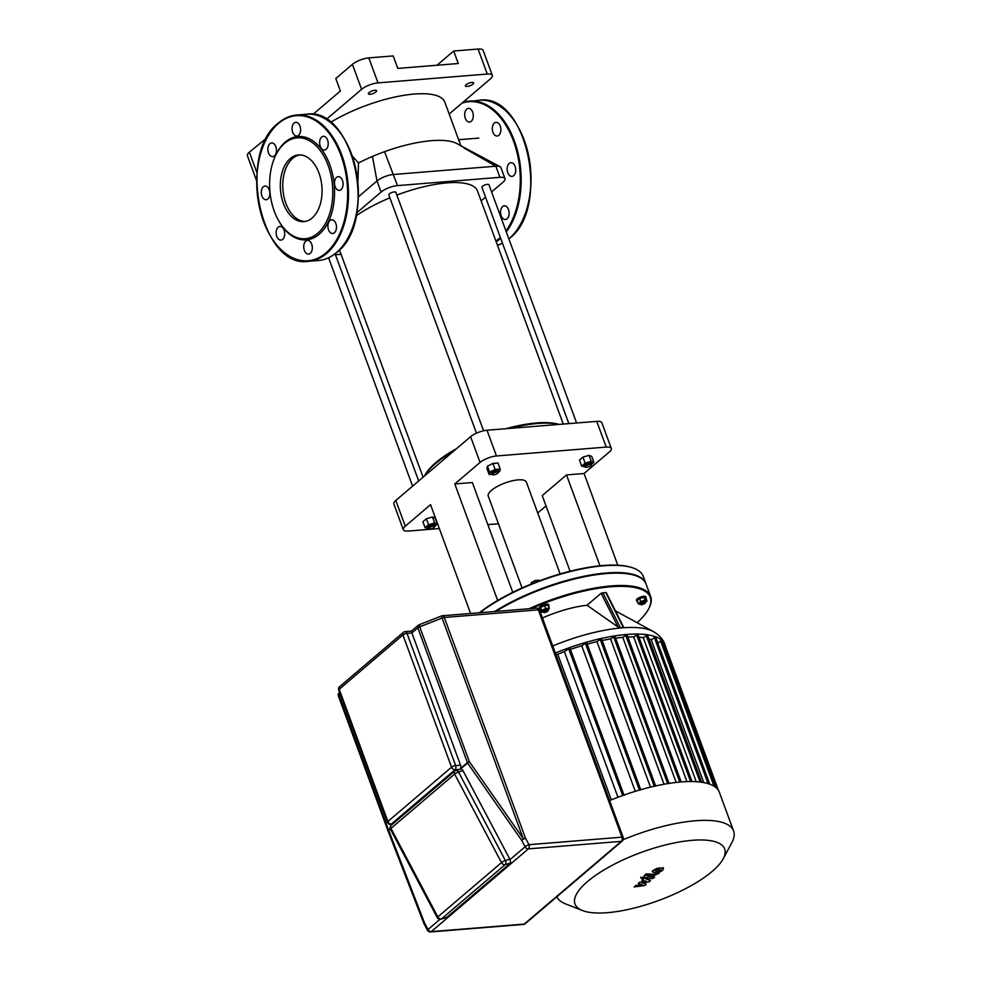 <?xml version="1.0" encoding="UTF-8"?>
<svg xmlns="http://www.w3.org/2000/svg" width="981" height="981" viewBox="0 0 981 981"><rect width="100%" height="100%" fill="white"/><g stroke="black" fill="none" stroke-linecap="round" stroke-linejoin="round"><path stroke-width="1.47" d="M483.584 430.782L395.834 192.301A3.752 1.202 159.8 0 0 393.16 192.092A3.752 1.202 159.8 0 0 389.396 193.833A3.752 1.202 159.8 0 0 388.807 194.888L476.472 433.173M498.164 472.768L498.532 472.069A3.752 1.202 159.8 0 0 498.606 471.616A3.752 1.202 159.8 0 0 495.932 471.395A3.752 1.202 159.8 0 0 492.155 473.136A3.752 1.202 159.8 0 0 491.567 474.203A3.752 1.202 159.8 0 0 491.922 474.51L492.646 474.792A3.127 1.006 -20.2 0 1 492.854 473.651A3.127 1.006 -20.2 0 1 496.472 472.106A3.127 1.006 -20.2 0 1 498.164 472.768A3.127 1.006 -20.2 0 1 497.735 473.259A3.127 1.006 -20.2 0 1 492.646 474.792M491.567 474.203L491.162 473.087A3.752 1.202 -20.2 0 1 491.751 472.033A3.752 1.202 -20.2 0 1 495.515 470.279A3.752 1.202 -20.2 0 1 498.201 470.5L498.606 471.616M491.665 474.35L489.151 474.546L486.944 468.55L487.398 466.208L492.928 463.449L497.992 463.044L500.2 469.041L499.746 471.383L498.581 471.959M489.151 474.546L489.605 472.204L495.135 469.445L500.2 469.041M487.398 466.208L489.605 472.204M492.928 463.449L495.135 469.445M434.706 526.858L435.074 526.159A3.752 1.202 159.8 0 0 435.147 525.706A3.752 1.202 159.8 0 0 433.627 525.301A3.752 1.202 159.8 0 0 429.788 526.503A3.752 1.202 159.8 0 0 428.108 528.293A3.752 1.202 159.8 0 0 428.464 528.6L429.188 528.882A3.127 1.006 -20.2 0 1 429.899 527.386A3.127 1.006 -20.2 0 1 433.492 526.135A3.127 1.006 -20.2 0 1 434.706 526.858A3.127 1.006 -20.2 0 1 430.169 528.967A3.127 1.006 -20.2 0 1 429.188 528.882M428.108 528.293L427.704 527.177A3.752 1.202 -20.2 0 1 429.384 525.399A3.752 1.202 -20.2 0 1 433.21 524.185A3.752 1.202 -20.2 0 1 434.742 524.59L435.147 525.706M428.501 528.612L425.104 527.717L422.897 521.72L426.355 518.777L432.474 516.95L435.135 518.066L437.342 524.062L435.172 525.914M426.355 518.777L428.562 524.774L434.669 522.947L437.342 524.062M432.474 516.95L434.669 522.947M425.104 527.717L428.562 524.774M456.68 448.562A76.825 24.635 159.8 0 0 435.797 462.64A76.825 24.635 159.8 0 0 425.067 474.927L424.503 475.993A78.075 25.028 -20.2 0 1 435.233 463.829A78.075 25.028 -20.2 0 1 453.762 451.052M559.072 424.405A76.825 24.635 159.8 0 0 505.779 428.722M510.034 428.378A78.075 25.028 -20.2 0 1 558.594 424.442M563.253 424.074L477.489 191.001A74.948 24.035 159.8 0 0 396.851 195.072M389.886 197.831A74.948 24.035 159.8 0 0 356.152 215.832M576.607 422.995L488.955 184.771A3.752 1.202 159.8 0 0 487.434 184.367A3.752 1.202 159.8 0 0 483.608 185.568A3.752 1.202 159.8 0 0 481.929 187.359L568.857 423.62M591.285 465.227L591.653 464.528A3.752 1.202 159.8 0 0 591.727 464.074A3.752 1.202 159.8 0 0 590.206 463.67A3.752 1.202 159.8 0 0 586.368 464.884A3.752 1.202 159.8 0 0 584.688 466.662A3.752 1.202 159.8 0 0 585.044 466.968L585.767 467.263A3.127 1.006 -20.2 0 1 586.466 465.754A3.127 1.006 -20.2 0 1 590.072 464.504A3.127 1.006 -20.2 0 1 591.285 465.227A3.127 1.006 -20.2 0 1 586.748 467.336A3.127 1.006 -20.2 0 1 585.767 467.263M584.688 466.662L584.284 465.558A3.752 1.202 -20.2 0 1 585.964 463.768A3.752 1.202 -20.2 0 1 589.789 462.554A3.752 1.202 -20.2 0 1 591.322 462.958L591.727 464.074M585.081 466.981L581.684 466.085L579.477 460.089L582.935 457.146L589.041 455.319L591.715 456.435L593.922 462.431L591.739 464.283M581.684 466.085L585.142 463.142L591.249 461.315L593.922 462.431M582.935 457.146L585.142 463.142M589.041 455.319L591.249 461.315M522.051 587.95L488.256 496.092A20.294 6.511 -20.2 0 1 497.355 486.429A20.294 6.511 -20.2 0 1 518.103 479.868A20.294 6.511 -20.2 0 1 526.356 482.063L560.151 573.934M439.341 528.551L408.39 531.052A12.495 4.01 -20.2 0 1 403.314 529.703A12.495 4.01 -20.2 0 1 405.288 526.184L395.821 500.445L470.598 436.692L480.065 462.431L454.804 483.964L497.661 600.446M405.288 526.184L430.549 504.651L470.586 613.481M454.804 483.964L472.364 482.542L512.756 592.316M570.071 571.236L542.235 495.613L566.503 474.927L584.063 473.504L617.797 565.203M566.503 474.927L599.943 565.792M546.037 505.926L537.735 513.002M480.065 462.431A12.495 4.01 -20.2 0 1 496.472 455.981L606.221 447.091A12.495 4.01 -20.2 0 1 611.298 448.452A12.495 4.01 -20.2 0 1 609.324 451.971L584.063 473.504M496.472 455.981L487.005 430.242A12.495 4.01 159.8 0 0 470.598 436.692M498.434 523.768L487.851 524.627M395.821 500.445A12.495 4.01 159.8 0 0 393.847 503.964L403.314 529.703M611.298 448.452L601.819 422.713A12.495 4.01 159.8 0 0 596.742 421.364L606.221 447.091M487.005 430.242L596.742 421.364M665.547 646.638A94.311 30.239 159.8 0 0 665.057 644.689A94.311 30.239 159.8 0 0 626.736 634.474A94.311 30.239 159.8 0 0 555.356 653.076M540.335 609.483A4.991 1.606 -20.2 0 1 539.55 608.993A4.991 1.606 -20.2 0 1 541.794 606.614A4.991 1.606 -20.2 0 1 546.895 604.995A4.991 1.606 -20.2 0 1 548.931 605.535A4.991 1.606 -20.2 0 1 548.661 606.43M539.55 608.993L539.231 608.097A4.991 1.606 -20.2 0 1 541.463 605.718A4.991 1.606 -20.2 0 1 546.576 604.112A4.991 1.606 -20.2 0 1 548.6 604.652L548.931 605.535M547.668 611.457L548.036 610.758A2.502 0.797 159.8 0 0 548.072 610.452A2.502 0.797 159.8 0 0 547.067 610.182A2.502 0.797 159.8 0 0 544.504 610.991A2.502 0.797 159.8 0 0 543.388 612.181A2.502 0.797 159.8 0 0 543.621 612.377L546.932 611.016L547.668 611.457L544.357 612.671M543.388 612.181L542.984 611.065A2.502 0.797 -20.2 0 1 544.099 609.875A2.502 0.797 -20.2 0 1 546.65 609.078A2.502 0.797 -20.2 0 1 547.668 609.348L548.072 610.452M637.405 601.561A4.991 1.606 -20.2 0 1 636.816 601.12A4.991 1.606 -20.2 0 1 637.601 599.71A4.991 1.606 -20.2 0 1 642.629 597.38A4.991 1.606 -20.2 0 1 646.197 597.662A4.991 1.606 -20.2 0 1 646.038 598.385M636.816 601.12L636.485 600.225A4.991 1.606 -20.2 0 1 637.27 598.815A4.991 1.606 -20.2 0 1 642.297 596.497A4.991 1.606 -20.2 0 1 645.866 596.779L646.197 597.662M644.946 603.29A2.502 0.797 159.8 0 0 645.29 602.886A2.502 0.797 159.8 0 0 645.339 602.579A2.502 0.797 159.8 0 0 643.561 602.444A2.502 0.797 159.8 0 0 641.047 603.597A2.502 0.797 159.8 0 0 640.654 604.308A2.502 0.797 159.8 0 0 640.875 604.517L644.922 603.585L641.611 604.799M638.165 603.658L640.667 601.525L639.575 598.582L637.086 600.715L638.165 603.658L640.09 604.455L640.237 603.192A2.502 0.797 -20.2 0 1 640.63 602.493A2.502 0.797 -20.2 0 1 643.144 601.328A2.502 0.797 -20.2 0 1 644.934 601.476L645.339 602.579M723.267 858.694A79.755 25.567 -20.2 0 1 607.398 912.673A79.755 25.567 -20.2 0 1 582.395 910.527A79.755 25.567 -20.2 0 1 600.274 872.244A79.755 25.567 -20.2 0 1 692.292 840.312A79.755 25.567 -20.2 0 1 723.267 858.694L731.9 842.507A94.311 30.239 159.8 0 0 733.592 830.981A94.311 30.239 159.8 0 0 695.271 820.766A94.311 30.239 159.8 0 0 623.217 839.65M556.84 896.769A94.311 30.239 159.8 0 0 565.326 903.795L582.395 910.527M609.618 800.557A94.311 30.239 -20.2 0 1 680.998 781.955A94.311 30.239 -20.2 0 1 719.318 792.17L733.592 830.981M531.334 608.563A96.812 31.036 -20.2 0 1 610.93 586.773A96.812 31.036 -20.2 0 1 648.527 609.091L648.895 608.392A97.438 31.245 159.8 0 0 650.648 596.485A97.438 31.245 159.8 0 0 611.053 585.939A97.438 31.245 159.8 0 0 528.943 608.76M495.871 611.433A97.438 31.245 -20.2 0 1 606.503 573.554A97.438 31.245 -20.2 0 1 646.087 584.112L650.648 596.485M648.527 609.091A96.812 31.036 -20.2 0 1 637.123 622.714M479.893 612.733A97.438 31.245 -20.2 0 1 634.18 568.391L633.444 568.109A96.812 31.036 159.8 0 0 479.366 612.769M634.18 568.391A97.438 31.245 -20.2 0 1 643.229 576.337L645.89 583.548A97.438 31.245 159.8 0 0 588.011 575.479A97.438 31.245 159.8 0 0 494.62 611.543M539.256 580.887L538.998 580.176L535.344 580.47L531.346 582.469L531.028 584.112M535.957 582.15L535.344 580.47M531.837 583.781L531.346 582.469M587.03 605.252L601.12 593.247L606.197 592.487L623.658 627.3L620.47 627.889L618.03 626.969L587.03 605.252A56.591 18.149 -20.2 0 0 542.456 617.993M611.31 799.858L557.748 654.278A88.069 28.241 -20.2 0 1 564.382 651.666L617.956 797.259M648.907 638.938A88.069 28.241 -20.2 0 1 651.212 639.759L703.769 782.605M570.415 649.459A88.069 28.241 -20.2 0 1 581.721 645.756L635.283 791.324M638.925 637.172A88.069 28.241 -20.2 0 1 643.242 637.675L696.24 781.71M587.178 644.161A88.069 28.241 -20.2 0 1 596.951 641.648L650.477 787.13M602.101 640.507A88.069 28.241 -20.2 0 1 610.562 638.913L664.027 784.236M627.852 637.025A88.069 28.241 -20.2 0 1 633.701 636.939L686.933 781.612M615.602 638.165A88.069 28.241 -20.2 0 1 622.8 637.356L676.167 782.433M622.8 637.356L626.847 634.854M633.701 636.939L637.724 634.449M643.242 637.675L647.313 635.148M651.212 639.759L655.431 637.098M564.382 651.666L569.703 648.073M657.81 643.009L661.709 640.63M663.781 645.694L665.008 645.964M555.859 654.425L557.748 654.278M581.721 645.756L586.43 642.69M596.951 641.648L601.304 638.876M610.562 638.913L614.719 636.313M640.667 601.525L645.081 600.213L647.006 601.01L645.302 602.469M639.575 598.582L644.002 597.27L645.081 600.213M644.002 597.27L645.915 598.067L647.006 601.01M543.339 612.034L541.328 612.193L540.249 609.25L540.58 607.558L544.578 605.571L548.232 605.277L549.311 608.22L548.048 610.378M541.328 612.193L541.659 610.501L545.657 608.514L549.311 608.22M540.58 607.558L541.659 610.501M544.578 605.571L545.657 608.514M622.91 626.577L623.658 627.3M656.804 869.583L655.234 870.92L656.927 871.324L659.404 871.067L660.961 869.742L656.804 869.583M652.684 871.986L655.247 872.747L659.342 872.232L662.469 870.49L663.512 868.663L660.936 867.903L656.853 868.43L653.714 870.172L652.684 871.986L652.267 870.846M663.524 868.688L663.095 867.547L663.524 868.688M644.456 875.346L653.726 875.69L659.085 873.286L655.271 874.255L646.136 873.912L644.456 875.346M644.419 877.529L643.941 876.781L641.427 877.762L641.905 878.51L644.419 877.529L643.941 876.781M641.427 877.762L641.905 878.51M646.197 884.286L642.224 882.888L649.005 881.882L650.477 880.631L645.621 878.755L652.99 878.486L654.67 877.063L648.527 876.842L644.112 878.436L641.893 880.325L646.32 881.269L639.637 882.25L638.324 883.366L642.248 884.727L635.872 885.463L634.143 886.934L644.725 885.536L646.197 884.286M505.853 206.145A6.867 4.267 85.4 0 1 509.139 213.564A6.867 4.267 85.4 0 1 505.411 219.511A6.867 4.267 85.4 0 1 503.854 219.192A6.867 4.267 85.4 0 1 500.568 211.761A6.867 4.267 85.4 0 1 504.295 205.814A6.867 4.267 85.4 0 1 505.853 206.145M509.188 163.447A6.867 4.267 85.4 0 1 510.893 162.699A6.867 4.267 85.4 0 1 515.491 167.776A6.867 4.267 85.4 0 1 513.688 175.66A6.867 4.267 85.4 0 1 511.996 176.396A6.867 4.267 85.4 0 1 507.398 171.319A6.867 4.267 85.4 0 1 509.188 163.447M492.413 127.064A6.867 4.267 85.4 0 1 496.03 122.331A6.867 4.267 85.4 0 1 500.764 131.295A6.867 4.267 85.4 0 1 497.146 136.028A6.867 4.267 85.4 0 1 492.413 127.064M465.337 118.321A6.867 4.267 85.4 0 1 468.44 108.351A6.867 4.267 85.4 0 1 472.658 112.079A6.867 4.267 85.4 0 1 469.556 122.049A6.867 4.267 85.4 0 1 465.337 118.321M299.732 154.912A33.452 20.785 -94.6 0 0 285.839 203.263A33.452 20.785 -94.6 0 0 305.116 221.461M318.997 173.11A33.452 20.785 -94.6 0 0 298.506 154.949A33.452 20.785 -94.6 0 0 283.399 203.459A33.452 20.785 -94.6 0 0 303.902 221.62A33.452 20.785 -94.6 0 0 318.997 173.11M278.837 221.007L279.254 221.731A51.846 32.214 -94.6 0 0 322.222 231.246A51.846 32.214 -94.6 0 0 329.763 164.685A51.846 32.214 -94.6 0 0 274.165 158.799L273.858 159.584A50.595 31.441 -94.6 0 0 274.275 211.234A50.595 31.441 -94.6 0 0 278.837 221.007A50.595 31.441 -94.6 0 0 320.762 230.277A50.595 31.441 -94.6 0 0 328.12 165.335A50.595 31.441 -94.6 0 0 273.858 159.584M267.825 198.996A6.867 4.267 -94.6 0 0 269.628 191.123A6.867 4.267 -94.6 0 0 265.029 186.034A6.867 4.267 -94.6 0 0 263.325 186.782A6.867 4.267 -94.6 0 0 261.535 194.655A6.867 4.267 -94.6 0 0 266.133 199.732A6.867 4.267 -94.6 0 0 267.825 198.996M284.6 235.379A6.867 4.267 -94.6 0 0 279.879 226.415A6.867 4.267 -94.6 0 0 276.262 231.148A6.867 4.267 -94.6 0 0 280.983 240.112A6.867 4.267 -94.6 0 0 284.6 235.379M311.676 244.122A6.867 4.267 -94.6 0 0 307.47 240.394A6.867 4.267 -94.6 0 0 304.368 250.351A6.867 4.267 -94.6 0 0 308.574 254.091A6.867 4.267 -94.6 0 0 311.676 244.122M333.184 220.112A6.867 4.267 -94.6 0 0 331.639 219.793A6.867 4.267 -94.6 0 0 327.899 225.74A6.867 4.267 -94.6 0 0 331.198 233.159A6.867 4.267 -94.6 0 0 332.743 233.49A6.867 4.267 -94.6 0 0 336.471 227.543A6.867 4.267 -94.6 0 0 333.184 220.112M336.532 177.414A6.867 4.267 -94.6 0 0 334.729 185.299A6.867 4.267 -94.6 0 0 339.328 190.375A6.867 4.267 -94.6 0 0 341.02 189.627A6.867 4.267 -94.6 0 0 342.823 181.755A6.867 4.267 -94.6 0 0 338.224 176.678A6.867 4.267 -94.6 0 0 336.532 177.414M319.745 141.043A6.867 4.267 -94.6 0 0 324.478 150.007A6.867 4.267 -94.6 0 0 328.095 145.274A6.867 4.267 -94.6 0 0 323.374 136.31A6.867 4.267 -94.6 0 0 319.745 141.043M292.669 132.288A6.867 4.267 -94.6 0 0 296.887 136.028A6.867 4.267 -94.6 0 0 299.99 126.059A6.867 4.267 -94.6 0 0 295.772 122.331A6.867 4.267 -94.6 0 0 292.669 132.288M271.173 156.298A6.867 4.267 -94.6 0 0 272.718 156.629A6.867 4.267 -94.6 0 0 276.446 150.669A6.867 4.267 -94.6 0 0 273.159 143.251A6.867 4.267 -94.6 0 0 271.614 142.932A6.867 4.267 -94.6 0 0 267.874 148.879A6.867 4.267 -94.6 0 0 271.173 156.298M375.882 92.018A4.378 1.398 -20.2 0 1 371.48 94.066A4.378 1.398 -20.2 0 1 368.365 93.808A4.378 1.398 -20.2 0 1 369.052 92.582A4.378 1.398 -20.2 0 1 373.454 90.534A4.378 1.398 -20.2 0 1 376.569 90.792A4.378 1.398 -20.2 0 1 375.882 92.018M472.952 84.17A4.378 1.398 -20.2 0 1 468.55 86.205A4.378 1.398 -20.2 0 1 465.423 85.96A4.378 1.398 -20.2 0 1 466.122 84.722A4.378 1.398 -20.2 0 1 470.512 82.686A4.378 1.398 -20.2 0 1 473.639 82.931A4.378 1.398 -20.2 0 1 472.952 84.17M357.906 181.424L358.519 162.981A74.948 24.035 -20.2 0 1 372.461 156.433A74.948 24.035 -20.2 0 1 384.527 151.687A74.948 24.035 -20.2 0 1 458.385 144.452L500.016 166.672A12.495 4.01 159.8 0 0 495.834 166.206L393.406 174.495A12.495 4.01 159.8 0 0 376.998 180.958L358.433 196.776M356.753 212.791L381.082 192.055A12.495 4.01 -20.2 0 1 397.489 185.605L499.918 177.316A12.495 4.01 -20.2 0 1 504.994 178.665L500.911 167.567A12.495 4.01 159.8 0 0 500.028 166.672M352.461 156.212L358.519 162.981M504.994 178.665A12.495 4.01 -20.2 0 1 503.02 182.196L491.591 191.933M485.521 197.12L481.119 200.86M341.057 254.275L335.453 254.729M330.487 122.429A74.948 24.035 -20.2 0 1 401.499 95.733A74.948 24.035 -20.2 0 1 444.81 102.159L461.009 146.181M256.985 172.877L249.37 152.178A12.495 4.01 159.8 0 0 247.408 155.709L256.593 180.688A12.495 4.01 -20.2 0 1 256.593 180.688A12.495 4.01 -20.2 0 1 256.617 179.609M249.37 152.178L266.734 137.953M326.281 119.449L361.609 89.332A12.495 4.01 -20.2 0 1 378.004 82.882L487.263 74.041A12.495 4.01 -20.2 0 1 492.339 75.39A12.495 4.01 -20.2 0 1 490.365 78.909L449.175 114.029M312.914 114.421L340.382 91.012L335.796 78.517L352.412 64.354L361.609 89.332M266.28 138.799L265.986 138.014M378.004 82.882L368.807 57.891A12.495 4.01 159.8 0 0 352.412 64.354M368.807 57.891L393.197 55.917L397.796 68.412L458.274 63.52L453.688 51.024L478.066 49.05L487.263 74.041M492.339 75.39L483.143 50.399A12.495 4.01 159.8 0 0 478.066 49.05M437.011 65.237L453.688 51.024M418.249 625.302A3.127 2.232 49.6 0 0 417.845 627.877A3.127 1.006 -20.2 0 1 419.733 626.822L419.132 624.774A3.127 3.127 0 0 0 418.249 625.302L411.395 631.151L411.885 632.953L460.53 765.192A3.127 1.937 85.4 0 1 460.481 768.564L459.942 769.349L460.702 769.043A3.127 2.085 73.1 0 1 462.983 770.661L509.838 859.16A3.127 2.085 73.1 0 1 510.046 859.601L510.623 862.961L446.931 917.247L440.947 919.197A3.127 2.085 -106.9 0 0 441.475 918.915A3.127 2.232 -130.4 0 1 441.07 918.989A3.127 2.232 -130.4 0 1 437.82 916.892A3.127 0.65 152.1 0 0 437.281 917.676A3.127 3.127 0 0 0 440.947 919.197M391.161 825.34A3.127 3.127 0 0 0 390.426 829.178A3.127 0.65 -27.9 0 1 390.965 828.393A3.127 2.232 -130.4 0 1 391.161 825.34L454.853 771.054A3.127 2.232 49.6 0 1 455.442 770.735A3.127 2.085 73.1 0 1 455.969 770.453A3.127 2.085 73.1 0 1 458.532 772.022L462.983 770.661M459.966 769.325L467.643 763.12A3.127 1.018 -35 0 1 469.31 761.587L419.733 626.822L442.1 618.018L441.499 615.97L419.132 624.774M446.931 917.247L441.475 918.915L505.154 864.629A3.127 2.085 -106.9 0 0 505.387 860.509L458.532 772.022A3.127 0.65 -27.9 0 0 454.644 774.107L501.499 862.606A3.127 2.232 49.6 0 0 504.749 864.702A3.127 2.232 49.6 0 0 505.154 864.629L510.623 862.961M441.622 616.105A3.127 1.937 85.4 0 1 442.394 615.761A3.127 1.937 85.4 0 1 444.307 617.466L538.311 609.851A3.127 1.006 -20.2 0 1 539.587 610.194A3.127 3.127 0 0 0 536.399 608.159A3.127 1.937 85.4 0 1 538.311 609.851L621.942 837.161L528.98 844.69L525.485 838.081L521.598 840.177L525.093 846.787A3.127 2.232 49.6 0 0 528.342 848.884L621.304 841.355A3.127 2.232 49.6 0 0 622.31 840.962A3.127 3.127 0 0 0 623.217 837.504A3.127 1.006 159.8 0 0 621.942 837.161A3.127 1.937 85.4 0 1 621.304 841.355L524.246 924.09A3.127 1.937 85.4 0 1 523.486 924.421A3.127 3.127 0 0 0 525.252 923.685A3.127 2.232 -130.4 0 1 524.246 924.09L431.284 931.619A3.127 1.937 85.4 0 1 430.512 931.95L523.486 924.421M510.046 859.601L525.093 846.787A3.127 0.65 152.1 0 1 528.98 844.69A3.127 1.937 85.4 0 1 528.342 848.884L431.284 931.619A3.127 2.232 -130.4 0 1 428.035 929.51L424.54 922.913L423.915 923.538L388.022 830.858L423.915 923.501M523.351 838.804L469.31 761.587A3.127 1.006 -20.2 0 0 467.422 762.642A3.127 2.232 49.6 0 0 467.643 763.12L521.598 840.177M665.057 644.689C663.291 639.502 659.342 635.099 653.211 631.494A91.135 29.222 159.8 0 0 622.077 627.852A91.135 29.222 159.8 0 0 552.744 645.976M625.62 634.952L679.747 782.065M636.497 634.548L690.587 781.55M646.087 635.259L700.103 782.053M654.217 637.196L708.086 783.647M622.69 795.517L568.477 648.171M660.495 640.728L714.009 786.186M717.822 789.497L664.885 645.608M654.266 786.235L600.078 638.974M667.656 783.611L613.505 636.411M639.404 790.097L585.203 642.788M601.12 593.247L618.03 626.969M620.47 627.889L602.763 592.598M605.694 592.365L623.401 627.656M495.908 241.044A72.766 45.212 -94.6 0 0 498.642 238.923A72.766 45.212 -94.6 0 0 500.335 237.39M505.951 230.952A72.766 45.212 -94.6 0 0 514.24 143.14A72.766 45.212 -94.6 0 0 461.855 103.213M496.202 241.841A73.391 45.604 -94.6 0 0 499.329 239.438A73.391 45.604 -94.6 0 0 500.653 238.26M506.306 231.921A73.391 45.604 -94.6 0 0 514.387 140.908A73.391 45.604 -94.6 0 0 469.409 101.043A73.391 45.604 -94.6 0 0 462.873 102.355M508.857 238.837A73.391 45.604 -94.6 0 0 509.09 238.641A73.391 45.604 -94.6 0 0 524.136 140.111A73.391 45.604 -94.6 0 0 479.169 100.258L462.897 102.331M524.823 214.839A72.766 45.212 -94.6 0 0 517.637 126.12M497.465 245.275A73.391 45.604 -94.6 0 0 502.456 243.165L497.465 245.275M318.335 260.529A73.391 45.604 -94.6 0 0 336.422 252.62A73.391 45.604 -94.6 0 0 351.48 154.091A73.391 45.604 -94.6 0 0 306.501 114.225C353.822 106.169 378.678 221.718 336.63 252.534C331.002 257.304 324.907 259.965 318.335 260.529L308.586 261.314A73.391 45.604 -94.6 0 0 326.673 253.405A73.391 45.604 -94.6 0 0 341.719 154.875A73.391 45.604 -94.6 0 0 296.74 115.022A73.391 45.604 -94.6 0 0 278.665 122.932M270.106 235.452A73.391 45.604 -94.6 0 0 308.586 261.314C261.265 269.383 236.409 153.821 278.457 123.005C284.085 118.247 290.18 115.574 296.74 115.022L306.501 114.225M263.46 221.216A72.766 45.212 -94.6 0 0 325.974 252.89A72.766 45.212 -94.6 0 0 340.898 155.194A72.766 45.212 -94.6 0 0 278.383 123.52A72.766 45.212 -94.6 0 0 263.46 221.216M352.154 228.806A72.766 45.212 -94.6 0 0 344.981 140.099M381.082 192.055L376.998 180.958L372.461 156.433M499.918 177.316L495.834 166.206L463.854 147.91M397.489 185.605L384.527 151.687M509.838 859.16L505.387 860.509A3.127 0.65 152.1 0 0 501.499 862.606L437.82 916.892L390.965 828.393L454.644 774.107A3.127 2.232 49.6 0 1 454.853 771.054A3.127 3.127 0 0 1 455.969 770.453L460.42 769.092M390.561 824.396A3.127 1.937 -94.6 0 0 391.333 824.065A3.127 2.232 -130.4 0 1 387.875 821.489A3.127 1.006 159.8 0 0 387.385 822.36A3.127 3.127 0 0 0 390.561 824.396L392.449 824.248M392.805 823.942L391.333 824.065L455.012 769.778L459.316 769.435M460.53 765.192L455.65 765.585A3.127 1.006 159.8 0 0 451.554 767.203L387.875 821.489L339.218 689.251A3.127 2.232 -130.4 0 1 339.634 686.675L403.314 632.389A3.127 2.232 49.6 0 0 402.909 634.965A3.127 1.006 -20.2 0 1 407.005 633.358L411.885 632.953L417.845 627.877L467.422 762.642L460.481 768.564M387.385 822.36L338.727 690.134A3.127 1.006 -20.2 0 1 339.218 689.251L402.909 634.965L451.554 767.203A3.127 2.232 49.6 0 0 455.012 769.778A3.127 1.937 85.4 0 0 455.65 765.585L407.005 633.358A3.127 1.937 -94.6 0 0 405.092 631.654A3.127 3.127 0 0 0 403.314 632.389A3.127 2.232 49.6 0 1 404.319 631.997M339.561 692.39L339.328 692.586A3.127 2.232 49.6 0 0 338.911 695.161L340.174 694.082M523.265 838.645L442.1 618.018A3.127 1.006 -20.2 0 1 444.307 617.466L525.485 838.081M439.979 919.332L428.035 929.51A3.127 0.65 152.1 0 0 427.495 930.295A3.127 3.127 0 0 0 430.512 931.95M387.986 830.735L338.457 696.105A3.127 1.006 -20.2 0 1 338.42 696.044A3.127 1.006 -20.2 0 1 338.911 695.161L388.501 829.926L390.168 828.504M388.501 829.926A3.127 1.006 159.8 0 0 388.01 830.797A3.127 1.006 159.8 0 0 388.022 830.846L388.709 830.404A3.127 2.232 -130.4 0 1 388.501 829.926M424.54 922.913L388.709 830.404L390.34 829.006M418.679 480.96L335.097 253.772M412.596 486.135L328.586 257.77M423.081 477.207L339.438 249.897M601.427 638.656L655.688 786.137M624.088 795.333L569.826 647.852M614.842 636.093L669.103 783.574M586.552 642.469L640.814 789.95M718.435 790.367L665.204 645.694M647.435 634.94L701.636 782.262M661.832 640.409L715.983 787.596M637.846 634.229L692.046 781.55M655.553 636.877L709.754 784.187M626.969 634.633L681.17 781.943M644.922 603.585L645.29 602.886M615.406 610.856L653.211 631.494M644.309 875.861L644.725 876.989M640.716 877.186L641.133 878.302M479.169 100.258C526.478 92.189 551.347 207.751 509.286 238.567L508.881 238.91M478.789 138.1L458.63 139.731M411.395 631.151L405.092 631.654M339.634 686.675A3.127 3.127 0 0 0 338.727 690.134M437.281 917.676L390.426 829.178M536.399 608.159L442.394 615.761A3.127 3.127 0 0 0 441.499 615.97M623.217 837.504L539.587 610.194M525.252 923.685L622.31 840.962M427.495 930.295L423.915 923.538M339.328 692.586A3.127 3.127 0 0 0 338.42 696.044L388.01 830.797A3.127 3.127 0 0 0 388.022 830.858"/></g></svg>
